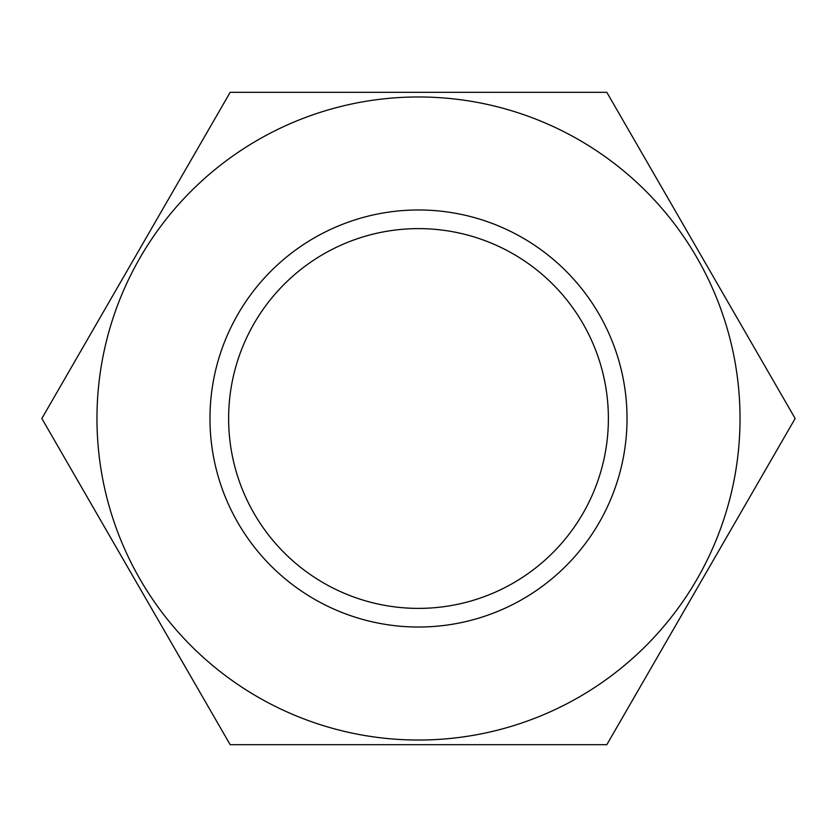 <?xml version="1.0" encoding="UTF-8"?>
<svg xmlns="http://www.w3.org/2000/svg" width="837" height="837" viewBox="0 0 837 837"><rect width="100%" height="100%" fill="white"/><g stroke="black" fill="none" stroke-linecap="round" stroke-linejoin="round"><path stroke-width="1.26" d="M418.5 627.028A208.528 208.528 0 0 1 209.972 418.5A208.528 208.528 0 0 1 418.5 209.972A208.528 208.528 0 0 1 627.028 418.5A208.528 208.528 0 0 1 418.5 627.028M418.5 608.384A189.884 189.884 0 0 1 228.616 418.5A189.884 189.884 0 0 1 418.5 228.616A189.884 189.884 0 0 1 608.384 418.5A189.884 189.884 0 0 1 418.5 608.384M418.5 740.034A321.534 321.534 0 0 0 740.034 418.5A321.534 321.534 0 0 0 418.5 96.966A321.534 321.534 0 0 0 96.966 418.5A321.534 321.534 0 0 0 418.5 740.034M418.5 744.689L606.825 744.689L795.15 418.5L606.825 92.311L230.175 92.311L41.85 418.5L230.175 744.689L418.5 744.689"/></g></svg>
